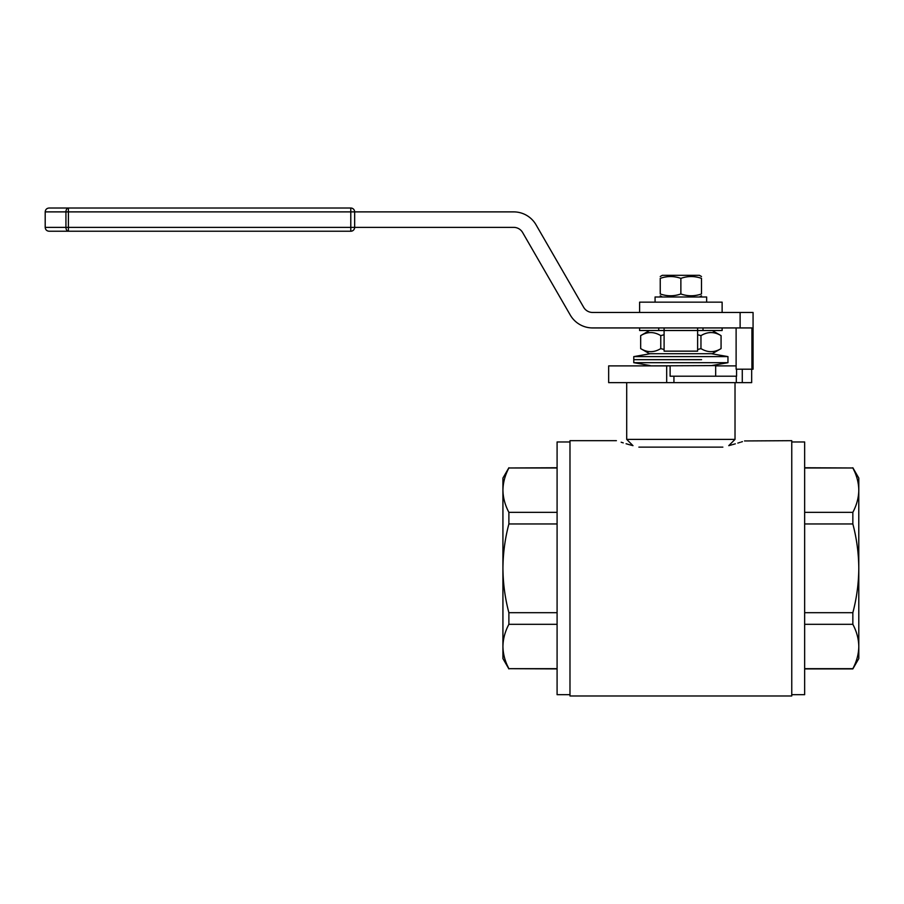 <?xml version="1.0" encoding="UTF-8"?>
<svg xmlns="http://www.w3.org/2000/svg" width="904" height="904" viewBox="0 0 904 904"><rect width="100%" height="100%" fill="white"/><g stroke="black" fill="none" stroke-linecap="round" stroke-linejoin="round"><path stroke-width="1.36" d="M616.392 440.677L569.983 440.677L569.983 695.978L791.757 695.978L791.757 440.677L744.534 440.949M722.85 447.13C752.06 438.982 752.06 438.982 722.85 447.13L638.891 447.13C609.669 438.982 609.669 438.982 638.891 447.13M742.421 441.638L741.269 442.011M740.184 442.35L739.404 442.598M738.444 442.892L737.845 443.073M735.336 443.83L732.635 444.598M731.901 444.802L728.997 445.593M621.161 442.237L623.24 442.881M626.088 443.74L628.133 444.327M628.551 444.452L629.794 444.802M630.337 444.949L632.856 445.627M736.568 369.194L736.568 376.211L670.113 376.211L670.113 365.894L608.663 365.894L608.663 382.652L666.677 382.652L666.677 365.894M715.674 365.894L736.116 365.894M751.665 369.194L751.665 382.652L666.677 382.652M735.02 382.652L735.02 439.389L626.709 439.389L626.709 382.652M557.09 523.958L508.884 523.958L508.884 512.342L557.09 512.342M508.884 523.958C505.031 538.501 503.053 553.293 502.929 568.322C503.053 583.362 505.031 598.154 508.884 612.697L557.09 612.697M557.09 624.314L508.884 624.314L508.884 612.697M508.884 624.314C505.031 631.58 503.053 638.97 502.929 646.496C503.053 654.01 505.031 661.4 508.884 668.677L557.09 668.677M557.09 668.904L508.884 668.677M508.387 667.683L507.539 665.886M505.483 660.79L505.166 659.864M503.957 655.502L503.709 654.338M508.443 468.871L508.884 467.978C505.031 475.255 503.053 482.646 502.929 490.16L502.929 490.149C503.053 497.686 505.031 505.076 508.884 512.342M502.974 488.409L503.019 487.561M557.09 467.978L508.884 467.978L557.09 467.752M508.884 668.904L502.929 658.587L502.929 478.069L508.884 467.752M569.983 694.69L557.09 694.69L557.09 441.966L569.983 441.966M858.755 648.247L858.71 649.095M853.297 667.785L852.845 668.904L804.65 668.904M804.65 668.677L852.845 668.677C856.698 661.4 858.676 654.01 858.8 646.496C858.676 638.97 856.698 631.58 852.845 624.314L804.65 624.314M804.65 612.697L852.845 612.697L852.845 624.314M852.845 612.697C856.698 598.154 858.676 583.362 858.8 568.322C858.676 553.293 856.698 538.501 852.845 523.958L804.65 523.958M804.65 512.342L852.845 512.342L852.845 523.958M852.845 512.342C856.698 505.076 858.676 497.686 858.8 490.16C858.676 482.646 856.698 475.255 852.845 467.978L804.65 467.978M804.65 467.752L852.845 467.978M853.342 468.973L854.19 470.769M856.246 475.866L856.563 476.792M857.772 481.154L858.02 482.318M858.777 488.725L858.8 658.587L852.845 668.904M852.845 467.752L858.8 478.069L858.8 490.16M791.757 441.966L804.65 441.966L804.65 694.69L791.757 694.69M646.055 365.894L715.674 365.589L715.674 376.211M650.179 353.724L633.772 356.617L727.957 356.617L711.55 353.724M701.594 359.656L634.314 359.656L701.594 359.656M711.55 365.589L727.957 362.685L633.772 362.685L650.179 365.589M697.628 349.509L700.962 348.605C707.662 352.684 714.363 352.684 721.064 348.605L712.194 353.724L649.535 353.724L640.665 348.605C647.366 352.684 654.067 352.684 660.767 348.605L660.767 335.633C654.067 331.553 647.366 331.553 640.665 335.633L640.665 348.605M705.075 333.666L706.148 333.293M706.77 333.113L708.013 332.819M709.278 332.627L710.352 332.536M721.064 348.605L721.064 335.633C714.363 331.553 707.662 331.553 700.962 335.633L697.628 334.729M700.962 348.605L700.962 335.633M660.767 348.605L664.101 349.509M672.519 351.147L689.21 351.147M664.101 334.729L660.767 335.633M722.126 327.937L722.126 330.514L664.101 330.514L664.101 351.147L697.628 351.147L697.628 327.937M639.603 327.937L639.603 330.514L664.101 330.514L664.101 327.937M703.007 330.514L703.007 327.937M658.722 330.514L658.722 327.937M68.41 231.232A3.865 2.475 -90 0 1 65.935 227.367L68.41 227.367L68.41 231.232L350.786 231.232L350.786 227.367L68.41 227.367L68.41 211.886L65.935 211.886A3.865 2.475 -90 0 1 68.41 208.022L68.41 211.886L350.786 211.886L350.786 208.022A3.865 3.865 0 0 1 354.65 211.886L354.65 227.367L513.698 227.367A10.317 10.317 0 0 1 522.625 232.52L570.266 315.044A25.787 25.787 0 0 0 592.606 327.937L740.116 327.937L740.116 312.468L592.606 312.468A10.317 10.317 0 0 1 583.668 307.303L536.027 224.791A25.787 25.787 0 0 0 513.698 211.886L354.65 211.886A3.865 3.865 0 0 0 350.786 208.022L49.065 208.022L350.786 208.022A3.865 3.865 0 0 1 354.65 211.886L350.786 211.886L350.786 227.367L354.65 227.367A3.865 3.865 0 0 1 350.786 231.232L49.065 231.232C46.714 231.006 45.426 229.718 45.2 227.367L45.2 211.886L65.935 211.886L65.935 227.367L45.2 227.367M740.116 312.468L753.066 312.468L753.066 369.194L751.913 369.194L751.913 327.937L740.116 327.937M736.116 327.937L736.116 369.194L751.913 369.194M639.603 312.468L639.603 302.151L722.126 302.151L722.126 312.468M350.786 231.232A3.865 3.865 0 0 0 354.65 227.367A3.865 3.865 0 0 1 350.786 231.232A3.865 3.865 0 0 0 354.65 227.367M655.072 302.151L655.072 296.987L706.657 296.987L706.657 302.151M680.87 293.958C673.989 296.376 667.107 296.376 660.236 293.958C660.236 296.376 660.236 296.376 660.236 293.958L660.236 278.364C660.236 275.946 660.236 275.946 660.236 278.364C667.107 275.946 673.989 275.946 680.87 278.364C687.741 275.946 694.622 275.946 701.493 278.364C701.493 275.946 701.493 275.946 701.493 278.364L701.493 293.958C701.493 296.376 701.493 296.376 701.493 293.958C694.622 296.376 687.741 296.376 680.87 293.958L680.87 278.364M665.174 277.053L667.344 276.714M668.689 276.579L669.717 276.534M701.493 276.522L699.436 275.325L662.293 275.325L660.236 276.522M673.932 382.652L673.932 376.211M742.274 382.652L742.274 369.194M350.786 208.022A3.865 3.865 0 0 1 354.65 211.886M736.308 376.211L736.308 382.652M728.748 445.661L735.02 439.389M632.981 445.661L626.709 439.389M727.957 362.685L727.957 356.617M633.772 362.685L633.772 356.617M649.535 330.514L640.665 335.633M712.194 330.514L721.064 335.633M45.2 211.886C45.426 209.547 46.714 208.248 49.065 208.022M699.436 296.987L701.493 295.8M662.293 296.987L660.236 295.8"/></g></svg>

